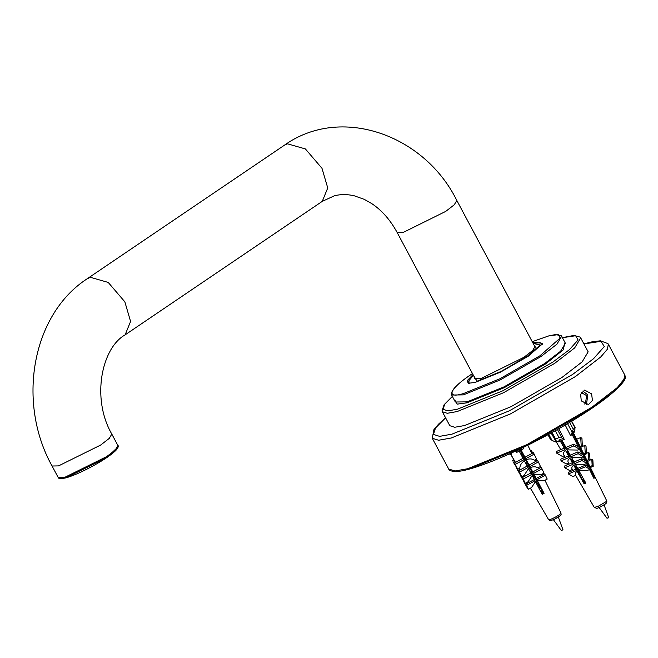 <?xml version="1.0" encoding="UTF-8"?>
<svg xmlns="http://www.w3.org/2000/svg" width="658" height="658" viewBox="0 0 658 658"><rect width="100%" height="100%" fill="white"/><g stroke="black" fill="none" stroke-linecap="round" stroke-linejoin="round"><path stroke-width="0.99" d="M553.419 519.705L561.389 530.587L562.96 529.748L558.371 517.13M558.79 516.769L558.346 517.073M540.958 491.995L542.422 490.268M539.79 485.333L537.545 485.588M535.949 482.594L537.347 480.957M534.296 475.981L532.544 476.195M530.957 473.184L532.396 471.482M529.739 466.547L527.576 466.793M525.939 463.783L527.338 462.146M524.747 457.154L522.551 457.4M520.939 454.382L522.362 452.696M522.921 453.74L521.366 455.188M522.732 457.746L524.804 457.269M527.872 463.002L526.31 464.474M527.749 467.081L529.287 466.736M532.815 472.263L531.286 473.752M532.676 476.441L534.296 476.104M537.75 481.533L536.204 483.071M537.652 485.793L539.815 485.382M542.702 490.786L541.156 492.365M519.59 449.274L520.437 449.085M523.562 454.933L522 456.372M523.39 458.93L525.438 458.453M528.506 464.194L526.951 465.667M528.358 468.282L529.97 467.912M533.424 473.48L531.919 474.944M533.309 477.634L535.291 477.231M538.392 482.717L536.838 484.263M538.285 486.986L540.457 486.575M543.335 491.97L541.789 493.558M518.882 450.434L521.029 450.187M523.628 455.056L522.189 456.734M523.826 459.679L525.906 459.432M528.563 464.301L527.116 465.987M528.678 468.924L530.43 468.702M533.465 473.563L532.051 475.224M533.597 478.169L535.826 477.905M538.367 482.849L536.961 484.485M538.515 487.413L540.761 487.142M543.36 492.02L541.879 493.739M607.507 518.019L608.263 517.904L607.507 518.019M603.296 505.352L602.654 505.731M584.699 481.516L583.325 481.031M582.799 481.582L584.098 479.978M574.138 462.78L573.25 462.541L573.801 461.497M561.093 439.783L563.24 443.805L563.511 443.04L562.985 443.714M563.725 443.426L563.108 443.936M564.054 444.874L564.465 444.75M568.849 452.614L568.084 453.263M568.635 454.291L569.055 454.168M573.973 461.809L573.069 462.599M579.089 470.996L578.127 471.876M584.214 480.184L583.054 481.302M564.383 444.602L563.741 445.129M564.301 446.173L565.123 445.935M569.507 453.79L568.726 454.456M569.45 455.426L570.264 455.204M579.747 472.173L579.311 472.559M579.476 473.999L580.611 473.727M584.863 481.36L583.695 482.495M564.803 445.351L564.498 446.157L565.321 446.321L564.416 446.395M569.861 454.439L569.417 455.385L570.264 455.558L569.351 455.632M583.276 481.327L579.287 473.867L580.751 473.982M585.052 481.697L584.214 483.104M591.608 393.871L592.43 400.426L588.507 404.571L581.261 400.878L580.636 394.274L584.649 390.104L591.608 393.871M582.799 391.041L587.824 394.882L586.418 404.695M581.376 392.645L586.714 395.631L585.381 403.51L584.337 404.02M534.312 345.598L535.234 346.174L532.626 350.541L523.9 357.302L481.105 378.482L474.55 378.58L474.574 377.495M468.915 383.384L468.356 382.866L469.113 380.242M539.634 342.588L542.241 343.418L542.356 344.175M473.036 374.616L467.328 380.521L468.159 383.285L475.06 382.454L500.475 372.14L528.464 356.077L542.694 343.484L534.658 342.185L532.783 342.719M580.693 337.867L588.162 351.841L582.157 361.859L562.08 377.371L510.978 406.71L464.564 425.537L454.719 427.264L449.809 425.71L442.349 411.735L447.259 413.29L457.104 411.563L503.518 392.736L554.62 363.397L574.697 347.885L580.693 337.867L580.167 337.118L573.99 335.416L562.401 337.653M509.202 454.004L510.962 454.522L511.537 454.209L510.995 453.189M514.572 462.887L517.739 469.319L514.572 462.887L523.028 458.305L519.154 451.018L516.686 452.449L515.707 450.368M519.162 451.018L518.594 449.817L520.47 448.797L544.084 493.335L542.208 494.347L535.472 481.689L531.475 487.594L528.415 489.256L525.865 484.107L534.321 479.526L532.199 475.537L528.045 481.763L525.224 483.293L522.386 477.576L530.841 472.987L528.514 468.611L524.163 475.331L521.687 476.672L518.71 470.667L521.687 476.672M523.028 447.547L523.579 448.715L521.037 449.998M527.362 445.417L528.094 445.063M554.521 519.178L557.655 517.484M543.862 492.965L542.003 493.969M530.447 488.162L535.456 496.79L530.373 488.195M527.494 483.227L526.976 482.339M523.776 476.82L523.209 475.849M519.845 470.051L519.014 468.628M515.42 462.426L510.797 454.472M541.995 490.802L540.07 487.208M539.099 485.39L537.989 483.317L539.132 485.39M536.969 481.426L534.781 477.445M534.066 476.005L533.046 474.089M532.174 472.46L530.167 468.726M529.032 466.604L528.086 464.885M526.918 462.664L525.224 459.49M521.893 453.28L520.272 450.253M549.331 489.264L544.947 480.291M542.422 475.125L541.97 474.212M539.165 468.471L538.672 467.468M535.727 461.439L535.003 459.958M531.853 453.518L527.856 445.359M525.726 458.708L534.181 454.119L536.525 459.128L534.485 460.238C532.174 458.659 529.419 458.494 526.219 459.745M529.887 466.522L538.343 461.932L540.473 466.489L537.997 467.83C535.809 466.538 533.268 466.456 530.389 467.591M533.572 473.439L542.019 468.858L544.01 473.102L541.197 474.632L534.074 474.517M536.92 479.748L545.375 475.166L547.201 479.073L544.141 480.735L537.347 480.669M528.514 468.611L524.336 460.765C521.498 462.796 519.976 465.272 519.787 468.208L517.739 469.319M510.904 454.505L515.485 462.393M519.08 468.586L519.91 470.018M523.274 475.816L523.842 476.787M527.042 482.306L527.56 483.186M523.209 455.575L524.097 457.211M524.516 456.726L523.924 456.907L527.264 462.837L525.207 459.3M524.179 457.549L522.847 455.056M530.562 450.878L531.302 450.475L532.783 453.017M516.612 467.238L513.034 461.76L517.163 468.315M512.516 460.658L513.939 459.884M527.963 464.466L530.825 468.866M530.595 468.99L531.129 470.116L530.315 468.71M520.33 448.879L537.66 481.631M544.084 493.335L538.022 482.404M516.719 468.512L520.799 475.718L516.917 468.406M534.181 454.119L533.358 452.704L524.903 457.285M530.233 468.718L532.001 471.967M533.161 473.949L534.633 476.688L532.865 473.645M531.541 471.177L531.993 471.029M524.336 460.765L523.028 458.305M515.395 464.309L523.85 459.72M520.462 475.487L524.303 482.289L520.618 475.405M538.343 461.932L537.496 460.477L529.04 465.058M528.012 467.534L519.557 472.123M535.382 477.379L534.929 477.519L537.364 481.697M523.998 482.084L527.494 488.261L524.138 482.01M542.019 468.858L541.172 467.386L532.717 471.967M537.051 481.327L536.056 479.624L537.002 481.393M532.199 475.537L531.689 474.459L523.242 479.04L525.224 483.293M545.375 475.166L544.651 473.916L536.196 478.506M535.472 481.689L535.036 480.768L526.589 485.357L528.415 489.256M516.933 468.438L516.415 467.345M536.106 459.358L536.936 460.781M540.062 466.711L540.629 467.682M543.607 473.324L544.125 474.204M525.298 459.481L526.968 462.607M533.079 474.048L534.115 475.997M540.103 487.208L542.011 490.786M520.371 450.245L521.95 453.214M527.165 466.078L518.71 470.667M531.689 474.459L530.841 472.987M522.386 477.576L523.242 479.04M535.036 480.768L534.321 479.526M525.865 484.107L526.589 485.357M515.856 450.952L516.686 452.449M550.442 438.845L552.021 440.432L555.516 441.905L556.339 441.131M555.64 440.58L555.566 439.059L558.987 437.611L561.916 437.924L564.243 439.347L561.883 440.26L560.534 439.437L558.823 440.161L560.172 440.983L557.968 442.003L555.081 440.038L551.289 432.931M571.489 421.317L574.886 427.675L574.96 429.197L574.031 432.536L572.986 433.433L573.521 431.508L572.715 432.265L572.18 434.198L571.07 435.325L573.266 429.197L575.141 427.651L571.695 421.186M600.063 507.055L604.71 504.415M585.62 482.709L584.608 483.137L585.891 481.936M585.324 482.174L584.353 482.585M589.987 459.926L591.805 459.152L592.159 465.667L593.203 466.349L590.39 467.476L606.66 500.73L606.084 501.659L597.793 506.545L594.248 507.359L596.633 508.305C596.181 508.996 603.912 505.492 605.854 503.51C606.783 502.975 607.054 502.054 606.66 500.73M590.415 467.525L587.421 461.406M586.41 453.337L588.4 452.498L588.787 459.588L590.012 460.378L587.446 461.464L584.008 454.431M583.457 453.798L585.217 453.049L586.434 453.839L584.172 454.801L580.578 447.424M576.589 439.281L580.743 437.529L581.203 445.885L582.388 446.65L580.529 447.44L573.529 433.013M572.55 432.857L589.831 467.764M589.905 467.92L594.717 477.642L593.911 478.399L589.527 469.549M588.17 466.81L586.533 463.495M585.135 460.666L583.21 456.784M581.919 454.168L579.509 449.307M578.292 446.848L572.09 434.305M571.07 435.325L570.544 435.547L565.214 425.035M558.79 428.736L564.243 439.347M561.957 440.243L565.97 447.44L566.119 449.184L567.328 449.883L570.256 455.147L570.42 456.932L571.654 457.647L574.072 461.99L574.228 463.791L575.479 464.507L577.675 468.455L577.814 469.993L578.875 470.602L585.859 483.145L584.148 483.869L577.156 471.325C575.339 472.444 574.853 473.801 575.701 475.397L572.912 476.573L568.397 473.974L576.104 470.717L575.964 469.179L573.768 465.231C571.843 466.415 571.35 467.846 572.295 469.516L569.729 470.602L564.811 467.772L572.518 464.515L572.361 462.714L569.943 458.371C567.862 459.654 567.385 461.192 568.52 462.993L566.267 463.948L561.003 460.913L568.701 457.655L568.545 455.871L565.617 450.607C563.306 452.03 562.886 453.732 564.358 455.714L562.491 456.504L556.701 453.165L564.408 449.908L564.251 448.164L559.613 439.832M566.119 449.184L573.825 445.927L573.669 444.183L579.459 447.522L579.616 449.266L577.757 450.056L567.328 449.883M583.383 456.71L578.119 453.675L577.963 451.89L583.227 454.925L583.383 456.71L581.129 457.664L571.654 457.647M586.846 463.364L581.935 460.534L581.779 458.733L586.689 461.562L586.846 463.364L584.279 464.449L575.479 464.507M590.029 469.335L585.513 466.736L585.381 465.198L589.897 467.805L590.029 469.335L587.24 470.511L578.875 470.602M594.248 507.359L575.701 475.397M572.855 470.495L572.295 469.516M569.137 464.079L568.52 462.993M567.369 449.957L565.855 449.085L560.789 439.593M582.388 446.65L581.935 438.294L580.743 437.529M586.434 453.839L586.023 446.247L584.798 445.458L582.379 446.478M565.97 447.44L573.669 444.183M565.617 450.607L564.408 449.908M579.616 449.266L573.825 445.927M568.734 452.4L567.138 451.487L569.894 456.644L571.662 457.664M590.012 460.378L589.634 453.288L588.4 452.498M578.119 453.675L570.42 456.932M577.963 451.89L570.256 455.147M573.472 460.904L572.402 461.357M569.943 458.371L568.701 457.655M573.06 460.164L571.202 459.095L574.228 463.791L581.935 460.534M593.203 466.349L592.85 459.827L591.805 459.152M574.072 461.99L581.779 458.733M577.132 467.476L575.939 467.978M573.768 465.231L572.518 464.515M577.428 467.345L574.796 465.831L576.86 469.697L579.081 470.98M585.513 466.736L577.814 469.993M577.675 468.455L585.381 465.198M577.156 471.325L576.104 470.717M580.611 473.316L577.987 471.802L584.148 483.869M580.43 473.39L579.13 473.941M581.203 445.885L579.764 446.494M584.798 445.458L585.217 453.049M588.787 459.588L586.771 460.435M592.159 465.667L589.872 466.637M593.911 477.042L593.294 477.157M584.649 459.695L585.184 460.69M586.656 463.446L588.573 467.04M589.839 469.417L594.322 477.807L594.717 477.642M556.701 453.165L556.553 451.421L564.251 448.164M568.545 455.871L560.846 459.128L561.003 460.913M564.811 467.772L564.654 465.971L572.361 462.714M568.397 473.974L568.257 472.436L575.964 469.179M559.563 439.848L560.172 440.983M572.986 433.433L572.592 432.701M555.336 440.35L556.043 441.683M541.814 344.989L541.781 343.879L540.086 342.678L533.144 343.394M533.161 343.435L540.193 344.998L527.107 356.447L500.952 371.49L477.099 381.196L473.423 375.331M473.398 375.299L468.94 380.661L468.99 382.742L469.894 383.392M468.957 469.162L527.543 445.318L591.805 408.363L614.49 391.14L624.549 378.506M448.69 469.014C448.583 468.702 448.789 471.58 456.446 471.506C470.996 471.029 509.012 455.788 546.206 435.695C572.23 421.597 593.047 408.404 608.658 396.1C621.366 385.563 626.852 378.835 625.1 375.899L624.763 374.994L623.776 380.003L617.212 387.661L591.896 407.269L526.943 444.627L467.723 468.726L455.015 470.98L448.69 469.014L432.273 438.269L438.598 440.243L451.306 437.981L510.526 413.882L575.479 376.524L600.795 356.916L607.359 349.258L608.354 344.249L607.934 343.599L600.392 340.811L592.406 341.749L583.901 343.871M583.95 343.953L601.034 341.305L604.283 346.56L593.491 358.758L572.575 374.468L509.481 410.748L451.947 434.165L439.585 436.361L433.449 434.42L435.514 427.955L445.598 417.83M561.661 336.263L565.386 343.246L560.616 351.216L544.643 363.553L503.995 386.888L467.073 401.874L455.336 402.005L451.61 395.022L463.347 394.89L500.269 379.905L540.917 356.57L556.882 344.233L561.661 336.263L561.068 335.522L555.188 334.609L548.591 335.95L532.223 341.683L548.813 335.893L558.264 334.626L560.213 338.015L539.938 355.781L499.866 378.786L463.471 393.558C444.841 399.274 449.727 388.335 472.345 373.67L472.485 373.579M455.188 400.714L457.261 404.135L466.909 402.828L504.25 387.677L545.367 364.071L563.116 349.99L565.016 342.563M562.434 337.71L575.643 335.736L578.078 339.956L569.433 349.661L552.81 362.097L502.868 390.77L457.516 409.177L447.901 410.863L443.097 409.35L444.619 404.341L452.383 396.47M548.558 519.598L548.542 519.565C549.998 519.762 547.398 522.016 554.316 519.302C562.911 514.169 560.887 515.42 560.953 512.936L560.92 512.895C562.261 513.791 549.224 520.856 548.558 519.598M552.021 440.432L548.756 434.313M561.916 437.924L557.425 429.51M555.303 430.702L558.987 437.611M555.566 439.059L552.062 432.503M573.266 429.197L569.647 422.42M567.55 423.662L571.999 431.985M64.657 477.395L58.2 477.494C59.442 477.955 57.049 479.608 65.677 477.93C71.558 476.293 79.05 473.151 88.147 468.512C101.225 461.669 110.478 455.624 115.907 450.385C118.243 447.489 118.917 445.894 117.938 445.589L115.38 449.891L106.793 456.545L64.657 477.395M65.899 477.823L106.695 457.631L117.585 447.317M117.938 445.589L111.811 434.099L109.244 438.401L100.658 445.055L58.521 465.905L52.064 466.004L58.2 477.494M111.811 434.099C91.018 398.041 101.891 347.819 125.11 334.864L130.588 321.458L124.847 301.825L108.225 282.43L90.376 277.322L87.144 278.786L284.297 145.286C340.54 104.984 424.237 134.405 456.825 200.476L535.209 347.268M125.11 334.864L322.264 201.364L327.742 187.958L322.001 168.325L305.378 148.93L287.53 143.822L284.297 145.286M322.264 201.364L334.174 195.887C340.408 194.184 347.111 194.151 354.284 195.804L364.261 199.358L371.671 203.552C381.73 210.198 390.202 219.805 397.087 232.373L403.543 232.274L445.68 211.424L454.267 204.77L456.825 200.476M599.134 507.499L607.104 518.381M608.675 517.542L604.06 504.867M573.587 461.76L573.019 462.492M578.497 474.188L580.117 474.04M577.156 469.87L576.112 467.904M573.134 462.344L572.575 461.283M570.182 456.816L569.425 455.385M566.151 449.258L564.49 446.14M469.343 383.4L468.99 382.742M542.134 344.537L541.781 343.879M624.763 374.994L608.354 344.249M445.556 417.74L438.516 424.171L433.877 429.69L432.273 438.269M451.61 395.022C450.409 390.745 457.318 383.63 472.337 373.678M452.35 396.412L444.101 404.728L442.02 410.872L442.349 411.735M548.542 519.565L535.25 496.667M549.315 489.157L560.953 512.936M550.409 439.297L547.974 434.741M565.197 457.285L563.931 455.106M560.756 449.644L555.401 440.408M553.855 437.743L551.116 433.022M52.064 466.004C16.944 403.132 31.288 315.092 87.144 278.786M397.087 232.373L475.463 379.164"/></g></svg>
